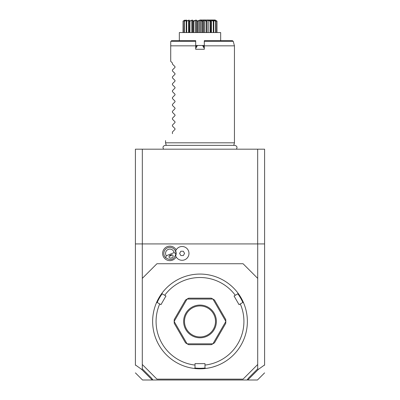 <?xml version="1.0" encoding="UTF-8"?>
<svg xmlns="http://www.w3.org/2000/svg" width="400" height="400" viewBox="0 0 400 400"><rect width="100%" height="100%" fill="white"/><g stroke="black" fill="none" stroke-linecap="round" stroke-linejoin="round"><path stroke-width="0.6" d="M257.67 149.185L264.595 149.185L264.595 243.925L135.405 243.925L135.405 149.185L257.67 149.185L257.67 243.925M142.295 368.855L151.56 378.115L152.925 380L247.075 380L248.44 378.115L257.705 368.855L257.705 278.375L243.06 263.73L156.94 263.73L142.295 278.375L142.295 368.855L141.615 369.365L135.405 364.94L135.405 365.245L135.405 243.925M257.705 368.855L258.385 369.365L264.595 364.94L264.595 365.245L264.595 243.925M257.705 278.375L257.705 243.925M142.295 278.375L142.295 243.925M176.175 249.86A7.24 7.24 0 0 0 166.735 246.865A7.24 7.24 0 0 0 169.39 260.62A7.24 7.24 0 0 0 176.175 256.935M142.295 364.5L156.94 379.14L243.06 379.14L257.705 364.5M212.04 367.25L212.31 367.175M212.58 367.105L212.84 367.03M213.1 366.955L216.69 365.765M204.995 365.075L204.995 367.96L205.575 368.475A47.37 47.37 0 0 1 194.425 368.475L195.005 367.96L195.005 363.635L204.995 363.635L204.995 365.075A43.925 43.925 0 0 0 240.29 303.94L242.79 302.5L243.525 302.74A47.37 47.37 0 0 0 162.05 293.09L162.205 293.845L165.95 296.01L160.955 304.66L159.71 303.94A43.925 43.925 0 0 0 195.005 365.075M233.26 287.71L232.53 287M231.72 286.255L230.045 284.815M245.695 308.955L245.835 309.48M245.84 309.495L245.97 310.01M245.97 310.015L246.18 310.9M246.42 312.015L246.505 312.425M246.735 313.725L246.325 311.555M205.575 368.475A47.37 47.37 0 0 0 243.525 302.74M194.945 368.015A46.85 46.85 0 0 0 205.055 368.015M159.71 303.94L157.21 302.5L156.475 302.74A47.37 47.37 0 0 0 194.425 368.475M154.305 308.955L154.165 309.48M154.16 309.495L154.03 310.01M153.675 311.555L153.265 313.725M153.915 310.48L154.03 310.015M156.475 302.74A47.37 47.37 0 0 1 162.05 293.09M166.74 287.71L167.785 286.71M168.63 285.94L168.945 285.665M169.955 284.815L168.28 286.255M187.96 367.25L187.16 367.03M186.645 366.885L186.9 366.955M157.135 302.525A46.85 46.85 0 0 1 162.19 293.77M240.29 303.94L239.045 304.66L234.05 296.01L235.295 295.29A43.925 43.925 0 0 0 164.705 295.29M235.295 295.29L237.795 293.845L237.95 293.09M211.26 344.69A25.835 25.835 0 0 0 212.89 343.83A25.835 25.835 0 0 0 212.945 343.795L225.835 321.47A25.835 25.835 0 0 0 225.835 321.4L212.945 299.075A25.835 25.835 0 0 0 212.89 299.045L187.11 299.045L188.74 298.18A25.835 25.835 0 0 0 187.11 299.045A25.835 25.835 0 0 0 187.055 299.075L174.165 321.4L174.23 319.56A25.835 25.835 0 0 0 174.165 321.47L187.055 343.795L185.495 342.815A25.835 25.835 0 0 0 187.055 343.795A25.835 25.835 0 0 0 187.11 343.83L212.89 343.83L211.26 344.69L188.74 344.69L187.11 343.83M237.81 293.77A46.85 46.85 0 0 1 242.865 302.525M225.835 321.47L225.77 323.31L214.505 342.815L212.945 343.795M174.165 321.47L174.23 323.31L185.495 342.815M187.055 299.075L185.495 300.055L174.23 319.56M212.89 299.045L211.26 298.18L188.74 298.18M212.945 299.075L214.505 300.055L225.77 319.56L225.835 321.4M200 305.07A16.365 16.365 0 0 1 216.365 321.435A16.365 16.365 0 0 1 200 337.8A16.365 16.365 0 0 1 183.635 321.435A16.365 16.365 0 0 1 200 305.07M200 305.935A15.5 15.5 0 0 1 215.5 321.435A15.5 15.5 0 0 1 200 336.94A15.5 15.5 0 0 1 184.5 321.435A15.5 15.5 0 0 1 200 305.935M247.56 379.33L247.93 379.82L258.385 369.365M247.93 379.82L247.075 380M247.805 380L257.465 380L247.805 380M152.925 380L142.535 380L152.195 380L152.44 379.33M141.615 369.365L152.07 379.82M166.26 255.765L174.095 252.625A4.305 4.305 0 0 0 168.255 249.4A4.305 4.305 0 0 0 166.26 255.765L165.76 257.82A6.03 6.03 0 0 1 167.615 247.8A6.03 6.03 0 0 1 175.455 251.155L175.72 251.05A6.315 6.315 0 0 1 175.66 255.885L175.945 256.525M175.72 251.05A6.315 6.315 0 0 0 175.66 250.91L175.945 250.27M175.66 255.885A6.89 6.89 0 0 0 186.24 258.895A6.89 6.89 0 0 0 186.24 247.9A6.89 6.89 0 0 0 175.66 250.91M180.845 255.55L183.33 255.55L184.57 253.395L183.33 251.245L180.845 251.245L179.6 253.395L180.845 255.55M174.095 252.625L175.875 253.77A6.03 6.03 0 0 0 175.455 251.155M165.76 257.82C170.925 260.95 174.295 259.6 175.875 253.77M171.65 257.87A2.155 1.52 158.2 0 0 173.08 255.655A2.155 1.52 158.2 0 0 170.515 255.045A2.155 1.52 158.2 0 0 169.085 257.26A2.155 1.52 158.2 0 0 171.65 257.87M170.945 255.74A2.585 2.585 0 0 1 169.335 255.93L170.82 255.795L171.98 254.87A2.585 2.585 0 0 1 171.965 254.89M142.33 149.185L142.33 243.925M166.235 145.365L165.55 142.815L234.45 142.815L234.45 45.835L204.305 45.835L204.305 49.28L195.695 49.28L195.695 40.67L171.58 40.67L170.72 41.53L170.72 45.835L170.72 41.53M196.895 45.645L195.695 47.56L196.75 45.73L197.445 45.47L195.695 48.445M195.695 47.005L195.945 47.125M195.695 45.47L204.305 45.47M204.305 48.445L202.555 45.47L203.25 45.73L204.305 47.56L204.305 47.005M202.555 45.47L197.445 45.47M204.305 41.31L233.235 41.31L232.405 40.67L204.305 40.67L204.305 45.835M203.12 45.655L204.055 47.125M195.695 41.31L170.94 41.31L171.58 40.67L179.33 40.67L179.33 32.555L220.67 32.555L220.67 40.67M216.99 21.26L216.99 32.555L216.95 21.035C214.705 19.625 214.705 19.625 216.95 21.035L216.88 32.555M216.88 21.26L215.23 20.515M215.755 21.035L215.615 21.26L213.285 20.255L213.815 21.26L213.315 20.045L215.945 21.26L215.945 32.555M215.615 21.26L215.615 32.555M213.79 20.255L213.79 21.175M213.815 21.26L213.815 32.555M213.505 21.035L213.29 21.26L211.415 20.255L210.695 20.255L210.74 21.26L210.47 21.035C209.895 19.625 210.905 19.625 213.505 21.035L213.61 21.035M213.29 21.26L213.29 32.555M211.415 20.255L211.415 32.555M210.845 32.555L210.845 20.96L210.74 32.555M209.925 20.83L210.335 21.035L210.055 21.26L208.255 20.255L207.375 20.255L206.935 21.26L206.62 21.035L207.69 20.045L210.47 21.035M210.055 21.26L210.055 32.555M208.255 20.255L208.255 32.555M206.935 21.26L206.935 32.555M206.02 20.79L206.46 21.035L206.135 21.26L204.535 20.255L203.555 20.255L202.66 21.26L202.315 21.035L203.98 20.045L206.62 21.035M206.135 21.26L206.135 32.555M204.535 20.255L204.535 32.555M203.555 20.255L203.555 32.555M202.66 21.26L202.66 32.555M201.945 20.895L201.8 21.26L200.51 20.255L199.49 20.255L198.2 21.26L197.855 21.035L200 20.045L202.435 20.91M201.8 21.26L201.8 32.555M200.51 20.255L200.51 32.555M199.49 20.255L199.49 32.555M198.2 21.26L198.2 32.555M197.685 21.035L197.34 21.26L196.445 20.255L195.465 20.255L193.865 21.26L193.54 21.035L196.02 20.045L197.685 21.035L198.035 20.905M197.34 21.26L197.34 32.555M196.445 20.255L196.445 32.555M195.465 20.255L195.465 32.555M193.865 21.26L193.865 32.555M193.38 21.035L193.065 21.26L192.625 20.255L191.745 20.255L189.945 21.26L189.665 21.035L192.31 20.045L193.54 21.035M192.625 20.42L192.625 32.555L192.625 20.255L193.065 21.26L193.065 32.555M191.745 20.255L191.745 32.555M189.945 21.26L189.945 32.555M189.53 21.035L189.26 21.26L189.305 20.255L188.585 20.255L186.71 21.26L186.495 21.035L189.115 20.045L189.53 21.035L189.91 20.91M189.155 32.555L189.155 20.96L189.26 32.555M188.585 20.255L188.585 32.555M186.71 21.26L186.71 32.555M186.39 21.035L186.715 20.255L184.385 21.26L184.245 21.035L186.685 20.045L186.495 21.035M186.185 21.26L186.185 32.555M186.21 20.255L186.21 21.175M184.385 21.26L184.385 32.555M184.945 20.355L183.07 21.035L185.15 20.045L184.245 21.035M184.18 21.035L184.055 32.555M184.77 20.255L184.77 20.515M183.12 21.26L183.12 32.555M183.01 32.555L183.05 21.035C185.295 19.625 185.295 19.625 183.05 21.035C185.295 19.625 185.295 19.625 183.05 21.035L183.07 21.035M198.88 20.38L198.365 20.685M200 20L215.295 20L200 20M215.82 21.035L214.85 20.045L216.93 21.035M209.06 20.435L208.44 20.195M206.865 20.55L206.71 20.825M194.655 20.445L193.565 21.02M185.68 20.37L185.03 20.66M172.44 64.095L175.005 66.66L172.44 64.095L172.44 63.06L170.72 61.34L170.72 45.835L195.695 45.835M175.005 66.66L175.005 67.39L172.44 69.955L175.005 67.39M172.44 70.985L175.005 73.55L172.44 70.985L172.44 69.955M175.005 73.55L175.005 74.28L172.44 76.845L175.005 74.28M172.44 77.875L175.005 80.44L172.44 77.875L172.44 76.845M175.005 80.44L175.005 81.17L172.44 83.735L175.005 81.17M172.44 84.765L175.005 87.33L172.44 84.765L172.44 83.735M175.005 87.33L175.005 88.06L172.44 90.625L175.005 88.06M172.44 91.655L175.005 94.22L172.44 91.655L172.44 90.625M175.005 94.22L175.005 94.95L172.44 97.515L175.005 94.95M172.44 98.545L175.005 101.11L172.44 98.545L172.44 97.515M175.005 101.11L175.005 101.84L172.44 104.405L175.005 101.84M172.44 105.435L175.005 108L172.44 105.435L172.44 104.405M175.005 108L175.005 108.73L172.44 111.295L175.005 108.73M172.44 112.325L175.005 114.89L172.44 112.325L172.44 111.295M175.005 114.89L175.005 115.62L172.44 118.185L175.005 115.62M172.44 119.215L175.005 121.78L172.44 119.215L172.44 118.185M175.005 121.78L175.005 122.51L172.44 125.075L175.005 122.51M172.44 126.105L175.005 128.67L172.44 126.105L172.44 125.075M175.005 128.67L175.005 129.4L172.44 131.965L175.005 129.4M172.44 133.685C163.115 143.01 163.115 143.01 172.44 133.685C163.115 143.01 163.115 143.01 172.44 133.685L172.44 131.965M170.72 61.34L172.44 63.06M264.595 372.87L257.465 380M142.535 380L135.405 372.87M163.59 149.185C162.475 147.21 163.015 145.935 165.215 145.365L234.785 145.365C236.985 145.935 237.525 147.21 236.41 149.185M233.765 145.365L234.45 142.815M165.55 142.815L165.55 140.575M233.235 41.31L234.45 45.835"/></g></svg>
